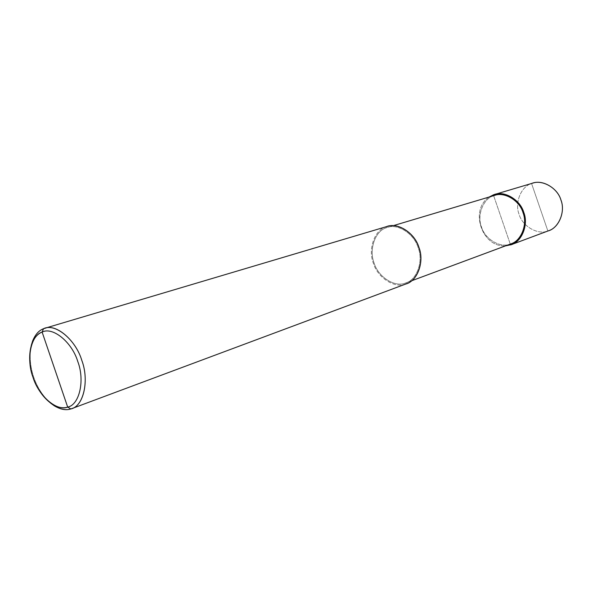 <?xml version="1.0" encoding="UTF-8"?>
<svg xmlns="http://www.w3.org/2000/svg" width="592" height="592" viewBox="0 0 592 592"><rect width="100%" height="100%" fill="white"/><g stroke="black" fill="none" stroke-linecap="round" stroke-linejoin="round"><path stroke-width="0.44" stroke-dasharray="2.96 2.22" d="M510.267 244.104L493.661 195.715C483.124 198.72 476.775 215.377 481.496 226.98C484.892 239.05 500.114 248.248 510.267 244.089C500.114 248.248 484.892 239.05 481.496 226.98C476.775 215.377 483.124 198.72 493.661 195.715L386.295 227.794C375.106 230.976 368.772 249.713 374.1 262.974C378.022 276.723 394.487 287.564 405.254 283.124L510.267 244.089L405.254 283.124C394.487 287.564 378.022 276.723 374.1 262.974C368.772 249.713 375.106 230.976 386.295 227.794L385.969 226.84C374.396 230.14 367.854 249.521 373.367 263.233C377.415 277.441 394.435 288.659 405.579 284.079L405.254 283.124L405.994 282.865C416.968 279.75 423.48 261.338 418.241 247.93C414.393 234.18 398.164 223.288 387.427 227.417L493.661 195.715L510.267 244.089L510.963 243.845M547.874 230.998L531.572 183.52C520.96 186.547 514.455 202.997 519.11 214.385C522.433 226.24 537.654 235.172 547.874 230.998C537.654 235.172 522.433 226.24 519.11 214.385C514.455 202.997 520.96 186.547 531.572 183.52L495.659 194.206L531.572 183.52L547.874 230.998L512.043 244.363L548.606 230.739M489.17 197.025C469.352 209.923 481.866 247.5 505.524 245.865C481.866 247.5 469.352 209.923 489.17 197.025M531.572 183.52L532.674 183.157M405.579 284.079C394.435 288.659 377.415 277.441 373.367 263.233C367.854 249.521 374.396 230.14 385.969 226.84L46.072 327.961L385.969 226.84L386.295 227.794C396.84 222.807 414.067 233.374 418.159 247.685C423.709 261.494 416.613 280.504 405.254 283.124L405.579 284.079L72.513 408.325L406.378 283.797M31.198 345.743C27.299 365.937 35.106 389.196 50.335 402.9C35.106 389.196 27.299 365.937 31.198 345.743M493.661 195.715L494.727 195.36M385.969 226.84L387.168 226.44M393.369 225.641L387.427 227.417M411.81 280.704L405.994 282.865"/><path stroke-width="0.89" d="M493.38 194.879C503.696 190.143 520.109 199.423 523.75 212.358C528.819 224.797 521.589 242.269 510.548 244.918L510.267 244.104L510.548 244.918L512.043 244.363L505.524 245.865L511.303 244.659C521.966 241.536 528.589 224.649 523.824 212.572C520.405 200.17 504.998 190.565 494.512 194.509L489.17 197.025L493.38 194.879L493.654 195.686L493.38 194.879L495.659 194.206L493.38 194.879M547.874 230.998C558.604 228.386 565.737 211.714 560.913 199.926C557.472 187.657 541.628 178.947 531.572 183.52M494.512 194.509L532.674 183.157C542.886 179.339 557.753 188.367 560.979 200.133C565.515 211.573 558.981 227.683 548.606 230.739L511.303 244.659M42.121 332.09C52.658 326.444 71.995 342.087 77.789 361.549C85.085 380.486 79.402 404.935 67.68 407.104L42.121 332.09C37.814 333.681 34.417 337.514 31.924 343.582C25.019 363.673 34.632 392.355 52.214 404.181C58.031 407.622 63.189 408.598 67.68 407.104L70.84 408.946L72.513 408.325L70.84 408.946C66.023 410.53 60.502 409.479 54.272 405.801L50.335 402.9C57.957 408.894 64.794 410.907 70.84 408.946L71.684 408.658C83.761 405.579 89.266 380.219 81.866 360.55C76.005 340.563 56.381 323.469 44.77 328.286L43.512 328.723C37.71 330.913 33.603 336.582 31.198 345.743L32.597 341.051C35.261 334.554 38.894 330.447 43.512 328.723L42.121 332.09L67.68 407.104C56.751 411.743 38.465 395.715 32.989 377.282C26.085 359.351 30.717 335.294 42.121 332.09L43.512 328.723L46.072 327.961L43.512 328.723C54.79 322.64 75.532 339.342 81.748 360.202C89.562 380.493 83.413 406.652 70.84 408.946L67.68 407.104C79.402 404.935 85.085 380.486 77.789 361.549C71.995 342.087 52.658 326.444 42.121 332.09M510.267 244.089C520.93 241.514 527.909 224.634 523.017 212.609C519.495 200.111 503.644 191.142 493.661 195.715M393.369 225.641L494.727 195.36C504.865 191.534 519.776 200.821 523.084 212.824C527.701 224.501 521.278 240.84 510.963 243.845L411.81 280.704M405.579 284.079C417.33 281.378 424.686 261.708 418.944 247.412C414.711 232.597 396.877 221.674 385.969 226.84M44.77 328.286L387.168 226.44C398.283 222.185 415.051 233.455 419.025 247.663C424.442 261.531 417.723 280.564 406.378 283.797L71.684 408.658M54.272 405.801L52.214 404.181M32.597 341.051L31.924 343.582"/></g></svg>
